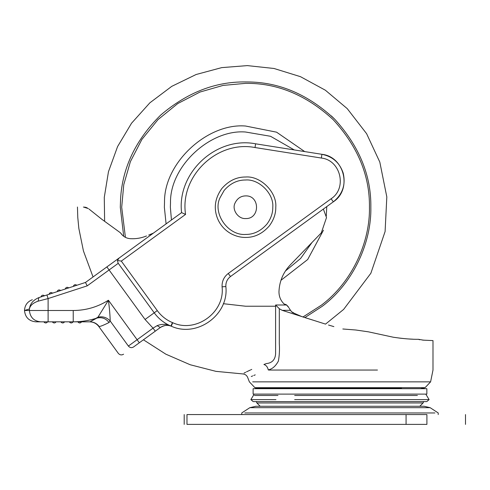 <?xml version="1.0" encoding="UTF-8"?>
<svg xmlns="http://www.w3.org/2000/svg" width="490" height="490" viewBox="0 0 490 490"><rect width="100%" height="100%" fill="white"/><g stroke="black" fill="none" stroke-linecap="round" stroke-linejoin="round"><path stroke-width="0.73" d="M73.273 286.423C74.008 284.617 75.209 284.231 76.863 285.254M65.188 289.045C65.93 287.244 67.124 286.852 68.784 287.881L67.89 288.169M57.11 291.673C57.845 289.872 59.045 289.48 60.699 290.509L57.11 291.673M49.025 294.3C49.766 292.493 50.96 292.107 52.62 293.13L51.726 293.424M85.481 282.454L106.869 266.915L109.086 269.972L87.214 285.86L85.481 282.454L38.918 297.583C30.141 300.437 30.141 300.437 38.918 297.583L40.946 296.928C41.681 295.121 42.881 294.735 44.535 295.758L46.948 294.974L48.112 298.569L38.079 301.179C33.02 302.924 30.129 305.515 29.412 308.939C30.037 303.812 33.204 300.027 38.918 297.583L38.079 301.179M69.935 322.524L69.347 321.832C70.603 323.32 71.865 323.32 73.12 321.832M61.44 322.524L60.846 321.832C62.108 323.32 63.363 323.32 64.625 321.832M52.938 322.524L52.35 321.832C53.606 323.32 54.868 323.32 56.123 321.832M77.843 321.832L81.622 321.832C80.36 323.32 79.104 323.32 77.843 321.832L73.231 321.832L73.231 310.501C85.891 310.446 97.62 307.022 108.425 300.241C109.497 308.571 110.085 315.499 110.195 321.024C106.851 317.422 102.778 316.136 97.976 317.159L108.425 300.241L139.325 342.773L133.507 346.994C120.338 356.561 120.338 356.561 133.507 346.994C131.614 348.096 129.899 347.784 128.38 346.056L153.033 328.141L157.143 325.642C162.086 323.755 166.686 323.902 170.949 326.071L172.407 322.585L172.701 322.702L171.273 326.199L170.949 326.071C164.162 323.173 158.582 318.757 154.215 312.81L118.249 263.314L109.086 269.972L145.052 319.468L153.033 328.141L155.257 331.197L139.325 342.773M44.443 322.524L43.849 321.832C45.111 323.32 46.372 323.32 47.628 321.832M106.869 266.915L119.088 258.04L117.447 260.484L118.072 263.038M172.701 322.702C195.982 333.457 225.112 312.295 222.08 286.828C221.854 281.321 223.912 276.868 228.267 273.481L331.111 198.762C347.416 188.191 340.66 160.059 321.336 158.043L255.021 147.539C217.137 140.097 179.567 176.265 185.569 214.406L181.588 212.629C176.786 172.768 216.206 136.122 255.609 143.809C216.206 136.122 176.786 172.768 181.588 212.629L118.794 258.273M255.021 147.539L255.609 143.809L321.93 154.313C344.47 156.665 352.353 189.489 333.335 201.819L230.484 276.538C227.219 279.079 225.676 282.418 225.847 286.546C229.198 314.69 197.005 338.082 171.273 326.199C167.396 324.76 163.746 325.201 160.316 327.516L157.143 325.642M117.447 260.484L121.306 261.096L157.272 310.593C161.222 315.97 166.269 319.97 172.407 322.585L171.053 326.113C168.162 324.643 164.585 325.109 160.316 327.516L155.257 331.197M106.024 323.976L108.939 322.567M128.38 346.056C114.985 355.789 114.985 355.789 128.38 346.056L110.195 321.024L109.092 322.494C105.822 318.377 101.736 316.914 96.83 318.102L90.007 321.832L97.976 317.159M109.092 322.494C103.702 325.176 100.389 326.512 99.164 326.512C96.855 323.492 93.804 321.936 90.007 321.832L81.622 321.832L90.007 321.832M96.824 318.108L96.83 318.102C89.192 320.576 81.328 321.82 73.231 321.832L40.633 321.832C33.865 321.109 30.123 317.336 29.412 310.501L73.231 310.501M274.241 146.761L321.93 154.313C332.569 156.482 339.644 162.704 343.159 172.976C345.897 184.638 342.62 194.248 333.335 201.819L331.111 198.762M230.484 276.538L228.267 273.481M225.902 284.298L225.847 286.546L222.08 286.828M294.294 149.94L270.541 136.287L245.57 132.018C210.326 129.048 169.871 166.153 170.502 202.633L170.361 207.227L171.451 219.992M304.713 151.588L276.562 132.171L245.57 126.028C207.515 122.819 163.838 162.882 164.518 202.272L164.364 207.227L166.092 223.887M326.279 216.114L326.763 206.584M280.954 280.311L307.683 259.522L323.449 230.208M285.407 271.013L300.615 258.469L311.995 242.483M244.786 412.96L434.936 412.96M255.872 406.271L424.101 406.271L255.872 406.271L249.827 407.68L430.147 407.68L438.213 412.96L438.213 414.571M406.069 414.571L426.913 414.571C477.701 414.571 477.701 414.571 426.913 414.571L426.913 424.389C477.701 424.389 477.701 424.389 426.913 424.389L186.978 424.389C183.297 424.389 183.297 424.389 186.978 424.389L186.978 414.571C183.297 414.571 183.297 414.571 186.978 414.571L406.069 414.571L406.069 424.389M381.404 424.389L296.554 424.389M327.877 406.271L339.987 406.271M294.668 399.607L429.105 399.607L426.802 401.604L253.171 401.604L256.252 401.604L256.895 402.964L423.078 402.964L423.721 401.604M329.733 388.693L426.851 388.693L426.851 394.107L253.122 394.107L253.122 388.693L329.733 388.693M294.668 395.467L417.394 395.467M254.475 395.467L277.977 395.467M408.317 338.945L412.96 339.196M361.014 330.756L368.382 331.828L393.378 337.243C403.417 338.713 411.79 339.405 418.503 339.319L423.035 340.091M423.562 340.103L423.868 340.134L423.562 340.103M423.054 340.091L422.68 340.109M408.758 338.976L407.735 338.902M406.241 338.792L400.998 338.284M364.248 331.228L367.151 331.644M328.508 325.035L333.886 326.616M291.715 311.854L293.069 312.546M293.149 312.565L293.547 312.724M290.895 310.874L290.527 310.384M323.357 209.065L326.505 217.585L321.281 232.897L290.209 264.986C283.171 272.446 279.429 281.309 278.975 291.556C278.926 296.462 280.654 300.633 284.175 304.057L286.325 304.737L287.82 306.213M287.949 306.366L288.543 307.169M288.824 307.604L286.325 304.737L284.059 303.953M294.668 406.271L260.172 406.271L256.895 402.964M267.479 399.607L257.127 399.607M253.171 401.604L250.868 399.607L275.944 399.607M268.25 369.901C267.656 367.047 266.211 365.24 263.908 364.493C235.298 376.73 235.298 376.73 263.908 364.493L266.389 363.58C272.103 362.98 275.172 359.734 275.607 353.841L275.607 305.007L279.306 308.7L279.306 343.686C279.698 349.591 279.404 355.373 278.406 361.026C275.729 366.091 272.342 369.05 268.25 369.901L268.71 370.048C240.884 380.387 240.884 380.387 268.71 370.048L377.459 370.048M251.272 376.51L252.718 375.897M253.796 375.456L255.229 374.875M86.479 207.589L87.208 207.901M84.537 207.099L85.701 207.331M85.713 207.337L86.442 207.576M88.31 208.544L83.398 207.025C75.527 207.025 75.527 207.025 83.398 207.025M251.738 369.405L251.119 369.687M250.519 369.956L246.513 371.849M245.698 372.253L244.075 373.086M312.896 320.117L301.975 316.663L292.248 312.418L290.484 310.329L282.148 310.329L325.562 324.123M289.174 308.216L290.484 310.329M279.306 308.7L282.148 310.329M125.887 237.577L124.981 237.117M149.836 234.594L148.74 235.047M132.233 238.753L134.364 238.704M102.398 219.704L120.522 232.86L122.39 235.175M123.002 235.733L123.425 236.082M124.815 237.019L125.416 237.35L121.698 207.227L123.762 184.687L130.395 161.633L141.886 139.442L157.976 119.633L177.784 103.543L199.969 92.053L223.03 85.419L245.57 83.355C277.181 82.933 306.379 95.023 333.157 119.633C357.767 146.418 369.864 175.61 369.442 207.227C370.177 240.713 353.266 281.205 321.422 305.154L302.992 316.981M432.713 340.587L422.631 340.115M89.008 209.04L102.134 219.538M146.528 235.96C141.304 238.091 135.926 238.998 130.389 238.691C126.187 238.367 122.898 236.425 120.522 232.86M278.969 291.868L278.975 291.556M364.229 331.222L355.844 330.009L342.822 328.986M153.364 233.136L150.363 234.373L150.589 235.151M400.716 338.253L393.378 337.243M419.52 339.754L418.503 339.319M231.292 233.859C236.082 236.309 240.841 237.503 245.57 237.442C254.61 237.515 262.53 233.663 269.322 225.896C273.726 219.906 275.882 213.683 275.784 207.227C277.132 192.276 260.515 175.659 245.57 177.013C236.523 176.939 228.603 180.786 221.811 188.558C214.859 198.352 213.475 208.434 217.652 218.791L217.652 218.791C220.427 225.339 224.971 230.361 231.292 233.859C236.082 236.309 240.841 237.503 245.57 237.442M245.57 218.558C260.178 219.177 260.178 195.271 245.57 195.896C240.743 196.018 237.209 198.462 234.967 203.221C231.715 209.647 238.152 219.097 245.57 218.558M87.214 285.86L48.112 298.569L48.112 321.832M29.412 310.501L29.412 308.939L24.5 310.501L29.412 310.501C30.123 317.336 33.865 321.109 40.633 321.832L35.831 321.832C28.971 321.134 25.198 317.355 24.5 310.501C24.8 305.227 27.409 301.638 32.328 299.727M321.336 158.043L321.93 154.313M185.569 214.406L121.306 261.096M145.052 319.468L157.272 310.593M304.878 317.581L322.285 306.268C354.49 282.05 371.591 241.092 370.844 207.227C371.279 175.579 359.262 146.271 334.799 119.291C308.179 94.405 278.963 81.959 247.144 81.959L245.57 81.946C215.386 81.512 187.07 92.579 160.622 115.144C135.828 139.699 122.482 167.482 120.595 198.493L120.289 207.227L123.707 236.29L120.289 207.227L120.595 198.493M334.799 119.291L331.326 115.903M420.524 388.693L425.069 387.682L254.904 387.682L256.552 388.331L401.524 388.331M252.693 381.857L430.594 381.857L432.995 370.048L432.995 340.587M286.644 305.007L275.607 305.007M223.33 303.696L245.57 306.226L275.607 306.226M245.57 180.002C237.417 179.94 230.282 183.407 224.163 190.408L220.102 197.611C212.28 213.04 227.758 235.745 245.57 234.447C253.716 234.514 260.852 231.047 266.97 224.046C270.939 218.65 272.881 213.04 272.789 207.227C274.008 193.758 259.039 178.789 245.57 180.002M89.639 321.832C93.443 321.93 96.493 323.486 98.809 326.499L118.323 353.363C119.854 355.072 121.612 355.354 123.596 354.197M325.538 324.117L343.637 309.404L370.863 273.261L385.097 231.519L386.818 196.925L379.805 162.068L366.612 133.69L347.226 108.615L325.354 90.209L300.499 76.685L274.026 68.484L247.346 65.611L221.725 67.62L196.11 74.511L171.751 86.35L149.873 102.814L131.547 123.217L117.582 146.571L108.468 171.696L104.284 197.347L104.621 221.149M249.827 407.68L241.76 412.96L241.76 414.571M430.147 407.68L424.101 406.271M465.5 424.389L465.5 414.571M184.197 424.389L184.197 414.571M429.105 399.607L425.779 394.107M254.194 394.107L250.868 399.607M423.078 402.964L419.801 406.271M425.069 387.682L430.594 381.857M254.904 387.682L249.379 381.857L247.873 377.98C246.978 375.456 245.196 374.097 242.532 373.895L215.955 371.359L190.194 364.744L165.822 354.166L143.423 339.791M256.552 388.331L259.455 388.693M93.051 276.954L83.441 250.972L78.847 228.469L77.775 217.419L77.457 207.025"/></g></svg>
